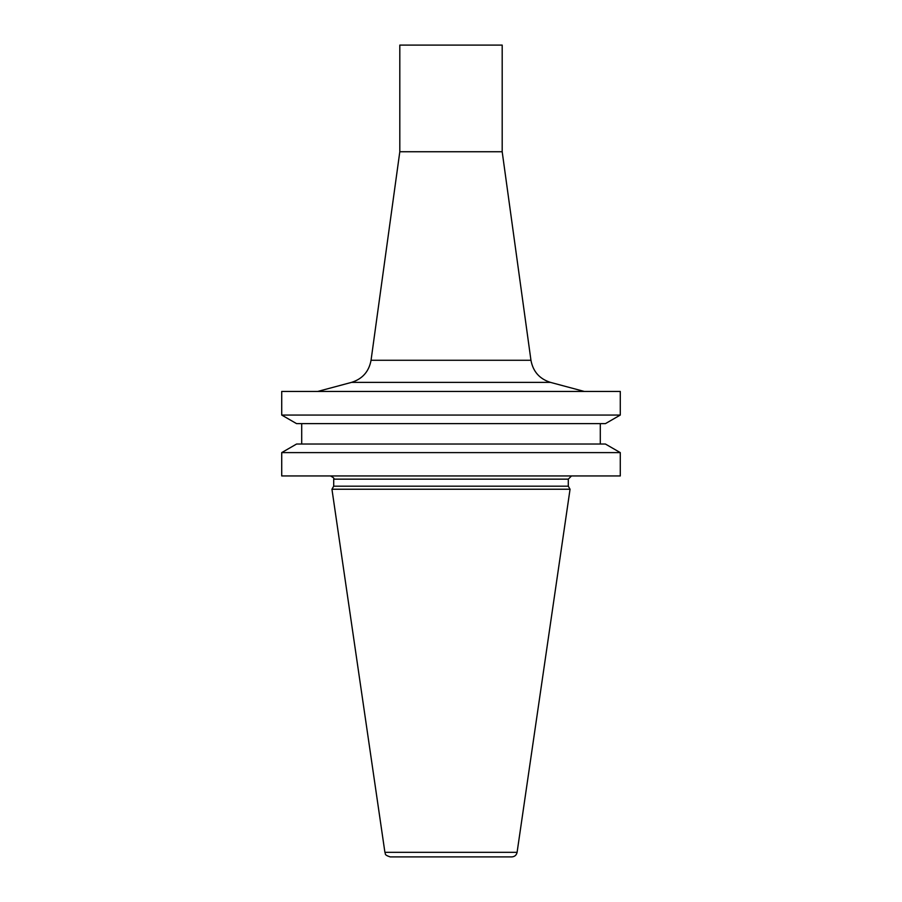<?xml version="1.0" encoding="UTF-8"?>
<svg xmlns="http://www.w3.org/2000/svg" width="902" height="902" viewBox="0 0 902 902"><rect width="100%" height="100%" fill="white"/><g stroke="black" fill="none" stroke-linecap="round" stroke-linejoin="round"><path stroke-width="0.68" stroke-dasharray="4.51 3.38" d="M281.717 415.055L620.283 415.055M281.717 391.445L620.283 391.445M296.578 423.636L605.422 423.636M600.292 423.636L301.708 423.636L600.292 423.636M600.292 444.032L301.708 444.032L600.292 444.032M296.578 444.032L605.422 444.032M281.717 452.612L620.283 452.612M281.717 475.952L620.283 475.952M571.496 475.952L330.504 475.952L571.496 475.952M333.706 486.189L568.294 486.189M331.947 489.234L570.053 489.234M390.183 856.9L511.817 856.9M399.812 45.1L502.188 45.1M399.812 151.739L502.188 151.739M584.293 391.445L317.707 391.445L584.293 391.445M333.706 479.154L568.294 479.154M384.906 852.334L517.094 852.334M371.049 360.27L530.951 360.27M351.532 382.38L550.468 382.38"/><path stroke-width="1.35" d="M620.283 415.055L281.717 415.055L281.717 391.445L620.283 391.445L620.283 415.055L605.422 423.636L296.578 423.636L281.717 415.055M600.292 423.636L600.292 444.032M620.283 452.612L605.422 444.032L296.578 444.032L281.717 452.612L281.717 475.952L620.283 475.952L620.283 452.612L281.717 452.612M568.294 479.154L333.706 479.154L333.706 486.189L568.294 486.189L568.294 479.154L571.496 475.952M568.294 486.189L570.053 489.234L331.947 489.234L333.706 486.189M517.094 852.334L384.906 852.334C386 853.63 383.373 854.679 390.183 856.9L511.817 856.9C514.704 856.686 516.463 855.164 517.094 852.334L570.053 489.234M502.188 151.739L502.188 45.1L399.812 45.1L399.812 151.739L371.049 360.27L530.951 360.27L502.188 151.739L399.812 151.739M584.293 391.445L550.468 382.38C539.531 378.919 533.037 371.545 530.951 360.27M550.468 382.38L351.532 382.38C362.469 378.919 368.963 371.545 371.049 360.27M301.708 423.636L301.708 444.032M333.706 479.154C334.619 478.624 333.548 477.553 330.504 475.952M384.906 852.334L331.947 489.234M351.532 382.38L317.707 391.445"/></g></svg>
